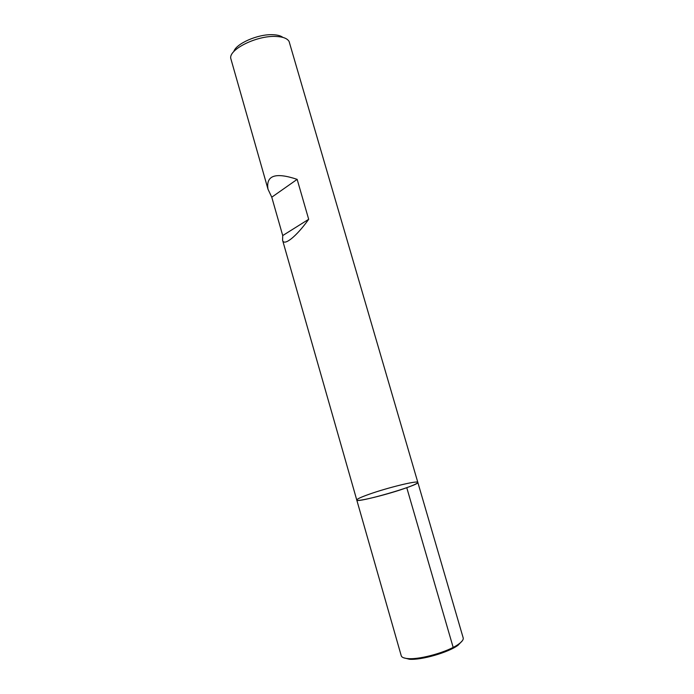 <?xml version="1.0" encoding="UTF-8"?>
<svg xmlns="http://www.w3.org/2000/svg" width="694" height="694" viewBox="0 0 694 694"><rect width="100%" height="100%" fill="white"/><g stroke="black" fill="none" stroke-linecap="round" stroke-linejoin="round"><path stroke-width="1.04" d="M417.823 482.391C417.962 480.205 387 487.839 368.792 494.38C360.863 497.208 356.855 499.081 356.768 500.01L401.245 655.769C401.757 657.418 404.168 658.372 408.462 658.632C420.902 659.595 448.593 651.605 458.595 644.162C462.1 641.655 463.627 639.564 463.184 637.89L417.823 482.391C417.866 483.224 414.179 484.985 406.762 487.682C388.354 494.406 355.979 502.335 356.768 500.01C355.744 503.723 420.668 484.985 417.823 482.391L289.103 41.484C287.333 38.396 282.848 36.713 275.657 36.444C256.771 35.489 228.89 49.326 230.738 58.331L268.005 189.21L271.762 197.2L282.718 235.57L282.597 240.289C283.898 246.413 296.234 236.732 308.683 219.295L297.153 179.364C275.501 172.103 265.785 175.391 268.005 189.21M233.8 51.582C235.995 43.644 257.934 33.997 272.621 34.7C277.314 34.847 280.749 35.75 282.909 37.407M297.153 179.364L271.762 197.2M308.683 219.295L282.718 235.57M403.422 657.73L409.512 659.265C421.57 660.211 448.35 652.481 458.049 645.255L462.377 640.709M452.783 648.396L453.165 647.398L406.762 487.682M356.768 500.01L282.597 240.289M458.049 645.255L458.595 644.162M409.512 659.265L408.462 658.632"/></g></svg>
